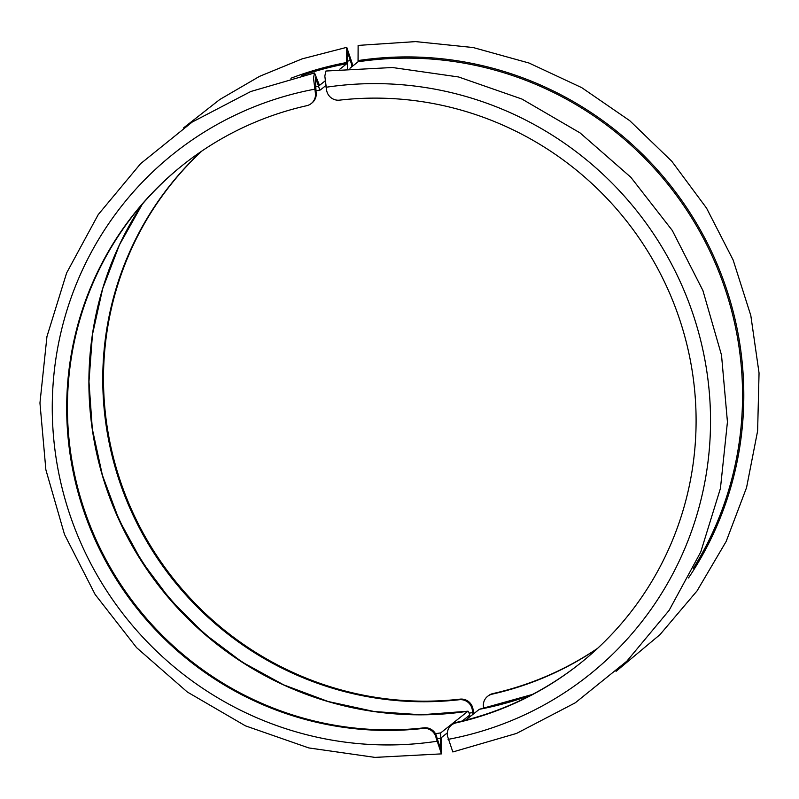 <?xml version="1.0" encoding="UTF-8"?>
<svg xmlns="http://www.w3.org/2000/svg" width="799" height="799" viewBox="0 0 799 799"><rect width="100%" height="100%" fill="white"/><g stroke="black" fill="none" stroke-linecap="round" stroke-linejoin="round"><path stroke-width="1.2" d="M597.302 648.618A318.671 312.159 51.5 0 1 492.154 694.161A11.695 11.456 -128.5 0 0 483.545 707.415L483.735 708.423M487.61 696.338L488.349 695.749A11.695 11.456 51.5 0 1 492.883 693.582A318.671 312.159 -128.5 0 0 597.642 648.299M532.474 694.431L479.34 709.282L465.627 720.159M326.661 90.537A11.695 11.456 -128.5 0 0 339.545 100.145A318.671 312.159 51.5 0 1 670.291 294.761A318.671 312.159 51.5 0 1 579.804 663.649A318.671 312.159 51.5 0 1 456.089 722.865A11.695 11.456 -128.5 0 0 447.48 736.109L452.833 751.959L516.554 733.422L575.28 702.8L626.786 661.242L669.143 610.326L700.753 551.969L720.438 488.369L727.44 421.922L721.517 355.136L702.9 290.506L672.289 230.472L630.83 177.268L580.074 132.914L521.947 99.056L458.596 76.974L392.429 67.516L325.922 71.021L324.823 76.055L326.661 90.537M451.545 725.033L452.284 724.453A11.695 11.456 51.5 0 1 456.818 722.276A318.671 312.159 -128.5 0 0 580.174 663.36M693.352 568.339A333.293 326.481 -128.5 0 0 686.371 209.568A333.293 326.481 -128.5 0 0 358.072 61.793L349.962 68.245M358.072 61.793L358.062 60.584A334.372 327.54 51.5 0 1 690.476 213.513A334.372 327.54 51.5 0 1 688.498 577.967M616.019 671.39L659.974 634.646L697.038 590.92L726.171 541.432L746.556 487.6L757.622 430.931L759.05 373.023L750.81 315.515L733.142 260.015L706.536 208.1L671.749 161.218L629.752 120.689L581.732 87.65L529.038 63.031L473.148 47.541L415.63 41.608L358.122 45.403L358.062 60.584M290.896 78.252A334.372 327.54 51.5 0 1 346.716 62.512L346.756 47.331L352.119 63.181A11.695 11.456 51.5 0 1 352.269 66.417M201.947 150.981A318.671 312.159 -128.5 0 0 134.202 515.465A318.671 312.159 -128.5 0 0 460.044 699.145A11.695 11.456 51.5 0 1 472.928 708.743L473.827 713.637M346.716 62.512L346.726 63.71A333.293 326.481 -128.5 0 0 301.373 75.685M469.143 716.733L468.763 715.814L469.143 716.733A334.372 327.54 51.5 0 1 467.265 717.003M447.33 732.873L441.517 737.497L441.477 753.886L436.124 738.026A11.695 11.456 -128.5 0 0 423.24 728.418A318.671 312.159 51.5 0 1 92.494 533.802A318.671 312.159 51.5 0 1 182.981 164.914A318.671 312.159 51.5 0 1 306.706 105.708A11.695 11.456 -128.5 0 0 315.315 92.464L313.478 78.022L314.556 72.949L319.48 85.393L325.123 80.909M319.101 84.474L319.48 85.393A333.293 326.481 51.5 0 0 319.44 85.403M183.351 164.624A318.671 312.159 -128.5 0 0 93.323 533.442A318.671 312.159 -128.5 0 0 423.979 727.839A11.695 11.456 51.5 0 1 436.863 737.447L440.698 749.272L440.609 738.216A333.293 326.481 -128.5 0 1 437.103 738.725M315.126 86.781A333.293 326.481 -128.5 0 1 318.571 86.122L315.335 77.563L316.054 91.875A11.695 11.456 51.5 0 1 311.98 102.951L311.25 103.53M325.762 85.653L320.339 89.967L315.865 90.866M320.339 89.967C319.72 90.077 319.061 88.409 318.352 84.974M440.818 739.365L440.668 732.913L467.994 711.2L421.183 714.785L374.212 711.529L328.049 701.482L283.685 684.873L242.047 662.031L204.015 633.447L170.377 599.719L141.842 561.557L119.021 519.759L102.392 475.215L92.304 428.843L88.969 381.642L92.444 334.601L102.671 288.699L119.421 244.903L142.352 204.125M347.425 61.843L347.365 68.464M142.292 204.194A328.609 321.897 -128.5 0 0 141.753 561.637A328.609 321.897 -128.5 0 0 467.904 711.24C468.524 711.13 469.183 712.798 469.892 716.234M351.53 66.996A11.695 11.456 -128.5 0 0 351.38 63.76L347.535 51.945L347.635 62.981A333.293 326.481 51.5 0 1 347.635 62.981M469.682 715.085A333.293 326.481 51.5 0 1 469.652 715.095L470.002 716.683M473.088 714.226L472.199 709.332A11.695 11.456 -128.5 0 0 459.305 699.724A318.671 312.159 51.5 0 1 133.373 515.834A318.671 312.159 51.5 0 1 201.558 151.251M468.763 715.814L462.241 721.008M339.825 69.203L346.726 63.71M492.154 694.161L492.883 693.582M479.25 709.322A328.609 321.897 -128.5 0 0 532.394 694.471M456.089 722.865L456.818 722.276M326.052 87.271A333.293 326.481 51.5 0 1 704.828 359.52A333.293 326.481 51.5 0 1 448.089 739.375M436.743 741.292A333.293 326.481 51.5 0 1 57.967 469.053A333.293 326.481 51.5 0 1 314.706 89.188M423.979 727.839L423.24 728.418M436.124 738.026L436.863 737.447M316.054 91.875L315.315 92.464M440.668 732.913A328.609 321.897 51.5 0 1 435.455 733.652M315.855 90.836A328.609 321.897 51.5 0 1 320.149 89.997M350.771 60.494A333.293 326.481 -128.5 0 0 347.325 61.163M98.167 459.395A333.293 326.481 -128.5 0 0 273.817 680.139M469.123 713.137A333.293 326.481 -128.5 0 0 472.808 712.598M460.044 699.145L459.305 699.724M472.199 709.332L472.928 708.743M352.119 63.181L351.38 63.76M346.756 47.331L302.102 58.876L259.515 76.374L219.765 99.525L183.57 127.89M314.526 72.959L250.816 91.495L192.1 122.127L140.594 163.675L98.237 214.591L66.627 272.948L46.951 336.549L39.95 402.996L45.873 469.782L64.489 534.411L95.111 594.446L136.569 647.639L187.316 692.004L245.453 725.852L308.794 747.934L374.961 757.392L441.477 753.876"/></g></svg>

